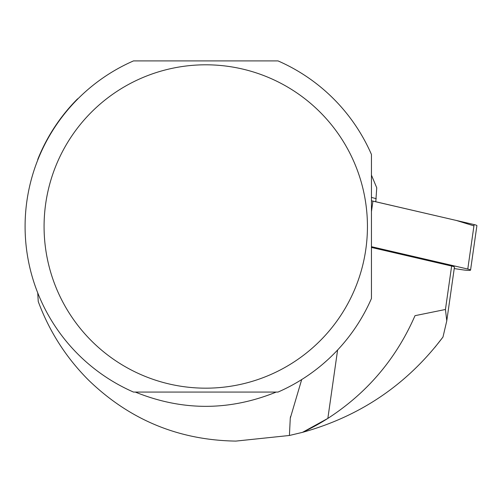 <?xml version="1.0" encoding="UTF-8"?>
<svg xmlns="http://www.w3.org/2000/svg" width="502" height="502" viewBox="0 0 502 502"><rect width="100%" height="100%" fill="white"/><g stroke="black" fill="none" stroke-linecap="round" stroke-linejoin="round"><path stroke-width="0.75" d="M454.228 268.57L462.599 269.812A7.53 0.835 -171.9 0 0 470.556 270.107A7.53 0.835 -171.9 0 0 467.782 269.047L371.442 246.683M473.938 225.887L456.393 220.466L371.442 200.781A7.53 0.835 8.1 0 1 372.936 201.095L474.126 224.582A7.53 0.835 8.1 0 1 476.9 225.643L470.556 270.107M371.442 247.436L451.637 266.047A7.593 0.841 8.1 0 1 454.435 267.114L446.868 320.201M301.696 379.568L290.269 418.248L289.416 435.479L302.499 432.347C360.21 416.34 407.034 384.576 442.977 337.055L446.774 320.872L445.443 309.483L415.003 315.676C396.266 358.673 367.219 392.915 327.85 418.404A227.462 227.462 0 0 1 302.499 432.347L327.85 418.404L337.608 349.994M371.442 298.508L371.442 154.465A180.657 180.657 0 0 0 278.02 60.905L133.501 60.905A180.657 180.657 0 0 0 133.501 392.068L278.02 392.068A180.657 180.657 0 0 0 371.442 298.508M276.219 392.068C229.245 411.1 182.27 411.1 135.302 392.068M289.416 435.479L235.884 441.095C178.706 440.21 129.56 419.854 88.459 380.027C66.057 357.556 49.315 331.383 38.24 301.52L37.738 292.861M78.03 98.725L77.597 98.825A180.896 180.896 0 0 0 37.776 159.366L37.738 160.113M323.301 363.68L327.166 360.273M354.036 290.947A161.682 161.682 0 0 1 44.076 226.49A161.682 161.682 0 0 1 238.676 68.19A161.682 161.682 0 0 1 354.036 290.947M434.927 347.321L442.977 337.055M371.442 175.129L376.745 187.786L375.791 201.76M376.23 198.698L371.442 197.38M467.782 269.047L474.126 224.582M372.936 201.095L371.442 211.568M451.637 266.047L445.443 309.483M290.281 418.248L290.52 416.553"/></g></svg>
